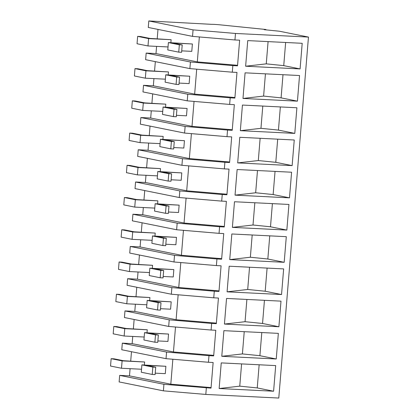 <?xml version="1.0" encoding="UTF-8"?>
<svg xmlns="http://www.w3.org/2000/svg" width="419" height="419" viewBox="0 0 419 419"><rect width="100%" height="100%" fill="white"/><g stroke="black" fill="none" stroke-linecap="round" stroke-linejoin="round"><path stroke-width="0.63" d="M308.463 37.076L278.782 398.05L205.808 394.431L163.389 390.843L119.137 381.924L119.672 375.382L163.929 384.302L211.029 388.125L213.135 362.498L208.453 362.267L208.992 355.663L213.68 355.893L215.785 330.266L211.103 330.036L211.642 323.431L216.33 323.662L218.435 298.04L213.753 297.804L214.292 291.2L218.98 291.435L221.085 265.808L216.398 265.578L216.942 258.973L221.63 259.204L223.736 233.577L219.048 233.346L219.593 226.742L224.28 226.972L226.386 201.35L221.698 201.115L222.243 194.51L226.93 194.746L229.036 169.119L224.348 168.888L224.893 162.284L229.581 162.514L231.686 136.887L226.998 136.657L227.543 130.052L232.231 130.283L234.336 104.661L229.649 104.425L229.879 101.602L230.193 97.821L234.881 98.056L236.986 72.429L232.299 72.199L232.529 69.371L232.844 65.594L237.526 65.825L239.637 40.198L234.949 39.967L235.483 33.457L308.463 37.076L279.447 31.231L264.227 29.686L265.897 29.492L220.027 24.836A7.406 0.456 -175.3 0 0 211.548 24.333L148.813 20.95L148.279 27.46L192.531 36.374L193.065 29.869L148.813 20.95M163.389 390.843L163.929 384.302M205.808 394.431L206.342 387.889M130.089 368.678L129.497 375.869L119.672 375.382M131.482 351.714L130.712 361.089M121.782 349.755L122.322 343.151L166.579 352.07L166.034 358.674L121.782 349.755M132.739 336.447L132.147 343.638L122.322 343.151M134.132 319.482L133.362 328.857M211.103 330.036L168.684 326.443L124.433 317.529L124.7 314.24L124.972 310.924L169.224 319.838L211.642 323.431M135.389 304.22L134.798 311.411L124.972 310.924M136.783 287.251L136.013 296.626M213.753 297.804L171.334 294.217L127.083 285.297L127.35 282.013L127.622 278.693L171.874 287.612L214.292 291.2M138.04 271.989L137.448 279.18L127.622 278.693M139.433 255.024L138.663 264.399M216.398 265.578L173.985 261.985L129.733 253.066L130.272 246.461L174.524 255.381L216.942 258.973M140.69 239.757L140.098 246.948L130.272 246.461M142.083 222.793L141.313 232.168M219.048 233.346L176.635 229.753L132.378 220.839L132.923 214.235L177.174 223.149L219.593 226.742M143.34 207.531L142.748 214.722L132.923 214.235M144.733 190.561L143.963 199.936M221.698 201.115L179.28 197.527L135.028 188.608L135.573 182.003L179.824 190.923L222.243 194.51M145.99 175.299L145.398 182.49L135.573 182.003M147.383 158.335L146.613 167.71M224.348 168.888L181.93 165.296L137.678 156.376L138.223 149.772L182.475 158.691L224.893 162.284M148.635 143.068L148.048 150.259L138.223 149.772M150.033 126.103L149.264 135.478M226.998 136.657L184.58 133.064L140.328 124.15L140.873 117.545L185.125 126.459L227.543 130.052M151.285 110.841L150.693 118.032L140.873 117.545M152.684 93.872L151.914 103.247M229.649 104.425L187.23 100.838L142.979 91.918L143.209 89.095L143.523 85.314L187.775 94.233L230.193 97.821M153.935 78.61L153.344 85.801L143.523 85.314M155.334 61.645L154.559 71.02M232.299 72.199L189.88 68.606L145.629 59.687L145.859 56.864L146.173 53.082L190.425 62.002L232.844 65.594M156.586 46.378L155.994 53.569L146.173 53.082M157.984 29.414L157.209 38.789M257.245 387.931L239.757 386.156L219.137 388.523L221.242 362.901L275.697 365.598L273.591 391.226L257.245 387.931L259.146 364.776M219.137 388.523L273.591 391.226M265.196 291.242L247.708 289.466L227.082 291.834L229.193 266.212L283.647 268.909L281.542 294.536L265.196 291.242L267.097 268.087M227.082 291.834L281.542 294.536M259.895 355.7L242.407 353.924L221.782 356.297L223.893 330.67L278.347 333.367L276.241 358.994L259.895 355.7L261.796 332.55M221.782 356.297L276.241 358.994M284.192 262.304L286.297 236.677L231.838 233.98L229.732 259.607L284.192 262.304L267.841 259.01L269.747 235.86M237.683 162.918L292.137 165.615L294.248 139.988L239.788 137.291L237.683 162.918L258.308 160.545L260.136 138.301M235.033 195.144L289.487 197.847L291.598 172.219L237.138 169.522L235.033 195.144L255.658 192.777L257.486 170.528M270.491 226.784L253.008 225.008L232.383 227.376L234.488 201.749L288.948 204.451L286.842 230.078L270.491 226.784L272.397 203.629M232.383 227.376L286.842 230.078M278.892 326.768L280.997 301.141L226.543 298.438L224.432 324.065L278.892 326.768L262.545 323.473L264.447 300.318M294.787 133.389L296.898 107.762L242.439 105.059L240.333 130.686L294.787 133.389L278.441 130.094L280.348 106.939M242.983 98.455L297.438 101.157L299.543 75.53L245.089 72.833L242.983 98.455L263.609 96.087L265.437 73.838M245.634 66.228L300.088 68.925L302.193 43.304L247.739 40.601L245.634 66.228L266.259 63.856L268.087 41.612M211.071 387.601L170.8 384.192L129.497 375.869M208.453 362.267L166.034 358.674M172.853 359.251L170.8 384.192M208.992 355.663L166.579 352.07M239.757 386.156L241.59 363.907M237.573 65.306L197.302 61.897L155.994 53.569M189.88 68.606L190.425 62.002M199.35 36.956L197.302 61.897M235.483 33.457L193.065 29.869M234.949 39.967L192.531 36.374M300.088 68.925L283.742 65.631L266.259 63.856M283.742 65.631L285.643 42.481M265.866 29.849L265.897 29.492M213.721 355.37L173.45 351.965L132.147 343.638M175.503 327.024L173.45 351.965M168.684 326.443L169.224 319.838M242.407 353.924L244.235 331.68M216.372 323.143L176.1 319.734L134.798 311.411M178.154 294.793L176.1 319.734M171.334 294.217L171.874 287.612M262.545 323.473L245.057 321.698L224.432 324.065M245.057 321.698L246.885 299.449M219.022 290.912L178.751 287.502L137.448 279.18M180.804 262.561L178.751 287.502M173.985 261.985L174.524 255.381M247.708 289.466L249.535 267.217M221.672 258.68L181.401 255.276L140.098 246.948M183.454 230.335L181.401 255.276M176.635 229.753L177.174 223.149M267.841 259.01L250.358 257.235L229.732 259.607M250.358 257.235L252.186 234.991M224.322 226.454L184.051 223.044L142.748 214.722M186.099 198.103L184.051 223.044M179.28 197.527L179.824 190.923M253.008 225.008L254.836 202.759M226.972 194.222L186.701 190.813L145.398 182.49M188.749 165.872L186.701 190.813M181.93 165.296L182.475 158.691M289.487 197.847L273.141 194.552L275.047 171.402M273.141 194.552L255.658 192.777M229.622 161.991L189.351 158.586L148.048 150.259M191.399 133.645L189.351 158.586M184.58 133.064L185.125 126.459M292.137 165.615L275.791 162.321L277.697 139.171M275.791 162.321L258.308 160.545M232.273 129.764L192.002 126.355L150.693 118.032M194.049 101.414L192.002 126.355M187.23 100.838L187.775 94.233M278.441 130.094L260.958 128.319L240.333 130.686M260.958 128.319L262.786 106.07M234.923 97.533L194.652 94.123L153.344 85.801M196.7 69.182L194.652 94.123M297.438 101.157L281.091 97.863L282.993 74.713M281.091 97.863L263.609 96.087M155.711 367.222L152.846 367.081L141.889 364.876L141.287 372.24L152.244 374.45L155.109 374.591L155.711 367.222L146.247 365.316L165.893 366.29L165.285 373.659L155.224 373.156M152.244 374.45L152.846 367.081M141.889 364.876L165.893 366.29M158.361 334.996L155.496 334.849L144.539 332.644L143.937 340.008L154.894 342.218L157.759 342.36L158.361 334.996L148.897 333.084L168.543 334.058L167.935 341.427L157.874 340.93M154.894 342.218L155.496 334.849M144.539 332.644L168.543 334.058M161.011 302.764L158.146 302.623L147.189 300.413L146.582 307.782L157.544 309.987L160.409 310.133L161.011 302.764L151.547 300.858L171.193 301.832L170.585 309.196L160.524 308.698M157.544 309.987L158.146 302.623M147.189 300.413L171.193 301.832M163.661 270.533L160.796 270.391L149.84 268.186L149.232 275.55L160.194 277.76L163.059 277.902L163.661 270.533L154.192 268.626L173.843 269.6L173.236 276.969L163.174 276.467M160.194 277.76L160.796 270.391M149.84 268.186L173.843 269.6M166.312 238.306L163.447 238.165L152.49 235.955L151.882 243.319L162.839 245.529L165.709 245.67L166.312 238.306L156.842 236.395L176.493 237.369L175.886 244.738L165.824 244.24M162.839 245.529L163.447 238.165M152.49 235.955L176.493 237.369M168.962 206.075L166.097 205.933L155.14 203.723L154.532 211.092L165.489 213.297L168.354 213.444L168.962 206.075L159.492 204.168L179.138 205.142L178.536 212.506L168.475 212.009M165.489 213.297L166.097 205.933M155.14 203.723L179.138 205.142M171.612 173.843L168.747 173.702L157.79 171.497L157.183 178.861L168.139 181.071L171.004 181.212L171.612 173.843L162.143 171.937L181.788 172.911L181.186 180.28L171.125 179.777M168.139 181.071L168.747 173.702M157.79 171.497L181.788 172.911M174.262 141.617L171.397 141.475L160.44 139.265L159.833 146.629L170.79 148.839L173.655 148.981L174.262 141.617L164.793 139.705L184.439 140.679L183.836 148.048L173.775 147.551M170.79 148.839L171.397 141.475M160.44 139.265L184.439 140.679M176.912 109.385L174.047 109.244L163.091 107.034L162.483 114.403L173.44 116.608L176.305 116.754L176.912 109.385L167.443 107.479L187.089 108.453L186.486 115.817L176.425 115.319M173.44 116.608L174.047 109.244M163.091 107.034L187.089 108.453M179.562 77.154L176.698 77.012L165.741 74.807L165.133 82.171L176.09 84.381L178.955 84.523L179.562 77.154L170.093 75.247L189.739 76.221L189.137 83.591L179.075 83.088M176.09 84.381L176.698 77.012M165.741 74.807L189.739 76.221M182.213 44.927L179.348 44.786L168.386 42.576L167.783 49.94L178.74 52.15L181.605 52.291L182.213 44.927L172.743 43.016L192.389 43.99L191.782 51.359L181.726 50.861M178.74 52.15L179.348 44.786M168.386 42.576L192.389 43.99M141.533 369.244L121.5 368.254L110.537 366.044L111.145 358.68L114.01 358.821L123.479 360.728L144.613 362L122.102 360.885L111.145 358.68M121.5 368.254L122.102 360.885M144.366 364.996L144.613 362M144.183 337.017L124.144 336.022L113.188 333.817L113.795 326.448L116.66 326.59L126.129 328.496L147.263 329.774L124.752 328.658L113.795 326.448M124.144 336.022L124.752 328.658M147.017 332.765L147.263 329.774M146.828 304.786L126.795 303.791L115.838 301.586L116.445 294.217L119.31 294.358L128.78 296.27L149.913 297.542L127.402 296.427L116.445 294.217M126.795 303.791L127.402 296.427M149.667 300.538L149.913 297.542M149.478 272.554L129.445 271.564L118.488 269.354L119.096 261.99L121.96 262.132L131.43 264.038L152.563 265.311L130.052 264.195L119.096 261.99M129.445 271.564L130.052 264.195M152.317 268.307L152.563 265.311M152.128 240.328L132.095 239.333L121.138 237.128L121.746 229.759L124.611 229.9L134.08 231.807L155.213 233.084L132.703 231.969L121.746 229.759M132.095 239.333L132.703 231.969M154.967 236.075L155.213 233.084M154.779 208.096L134.745 207.101L123.788 204.896L124.396 197.527L127.261 197.668L136.725 199.58L157.863 200.853L135.353 199.737L124.396 197.527M134.745 207.101L135.353 199.737M157.617 203.849L157.863 200.853M157.429 175.865L137.395 174.875L126.438 172.665L127.046 165.301L129.911 165.442L139.375 167.349L160.514 168.621L138.003 167.506L127.046 165.301M137.395 174.875L138.003 167.506M160.268 171.617L160.514 168.621M160.079 143.638L140.046 142.643L129.089 140.438L129.691 133.069L132.556 133.211L142.025 135.117L163.164 136.395L140.653 135.279L129.691 133.069M140.046 142.643L140.653 135.279M162.918 139.386L163.164 136.395M162.729 111.407L142.696 110.412L131.739 108.207L132.341 100.838L135.206 100.979L144.675 102.891L165.814 104.163L143.303 103.048L132.341 100.838M142.696 110.412L143.303 103.048M165.568 107.159L165.814 104.163M165.379 79.175L145.346 78.185L134.389 75.975L134.991 68.611L137.856 68.753L147.326 70.659L168.464 71.932L145.948 70.816L134.991 68.611M145.346 78.185L145.948 70.816M168.218 74.928L168.464 71.932M168.029 46.949L147.996 45.954L137.039 43.749L137.642 36.38L140.506 36.521L149.976 38.428L171.114 39.705L148.598 38.59L137.642 36.38M147.996 45.954L148.598 38.59M170.868 42.696L171.114 39.705"/></g></svg>
